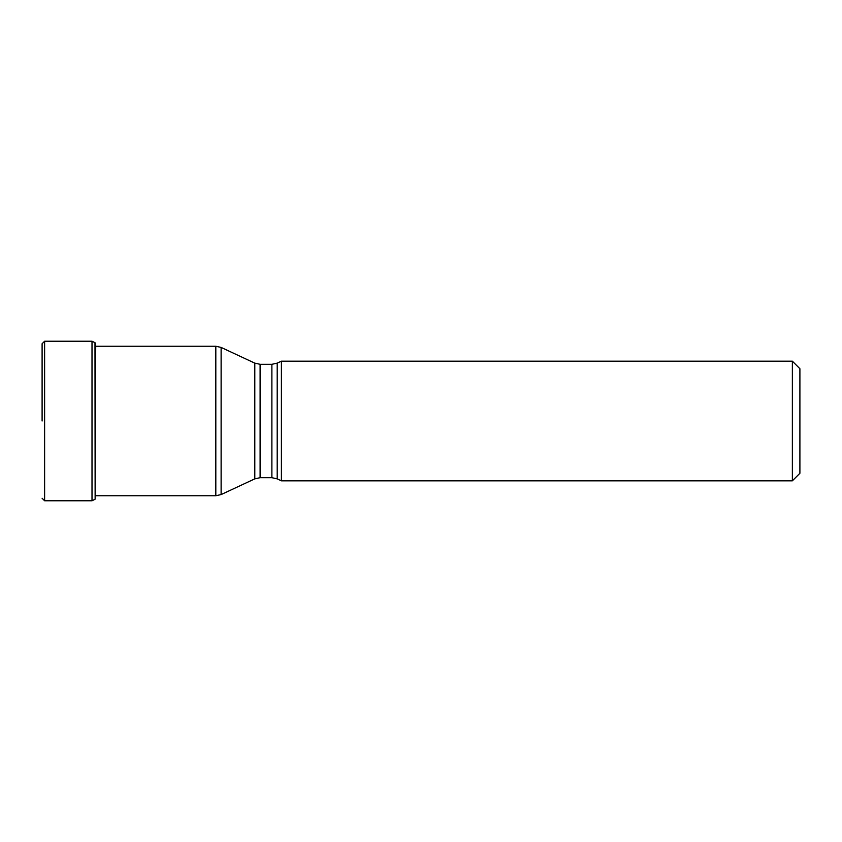 <?xml version="1.0" encoding="UTF-8"?>
<svg xmlns="http://www.w3.org/2000/svg" width="842" height="842" viewBox="0 0 842 842"><rect width="100%" height="100%" fill="white"/><g stroke="black" fill="none" stroke-linecap="round" stroke-linejoin="round"><path stroke-width="1.26" d="M42.1 421L42.1 343.747L42.1 421M94.988 342.694L95.135 499.117L94.988 342.694L92.01 341.231L44.615 341.231L44.615 500.769L42.1 498.253M277.197 478.866L277.197 363.134L281.407 361.176L281.407 480.824L277.197 478.866L271.882 477.688L271.882 364.312L260.104 364.312L260.104 477.688L254.8 478.866L254.8 363.134L221.12 347.43L221.12 494.57L254.8 478.866M792.364 361.176L799.9 368.712L799.9 473.288L792.364 480.824L792.364 361.176L281.407 361.176M94.988 499.306L92.01 500.769L92.01 341.231M95.135 499.117L95.714 346.251M95.599 495.749L215.815 495.749L215.815 346.251L95.599 346.251M44.615 341.231L42.1 343.747M92.01 500.769L44.615 500.769M95.135 342.883L95.599 345.515M215.815 346.251L221.12 347.43M215.815 495.749L221.12 494.57M271.882 477.688L260.104 477.688M260.104 364.312L254.8 363.134M277.197 363.134L271.882 364.312M792.364 480.824L281.407 480.824"/></g></svg>
